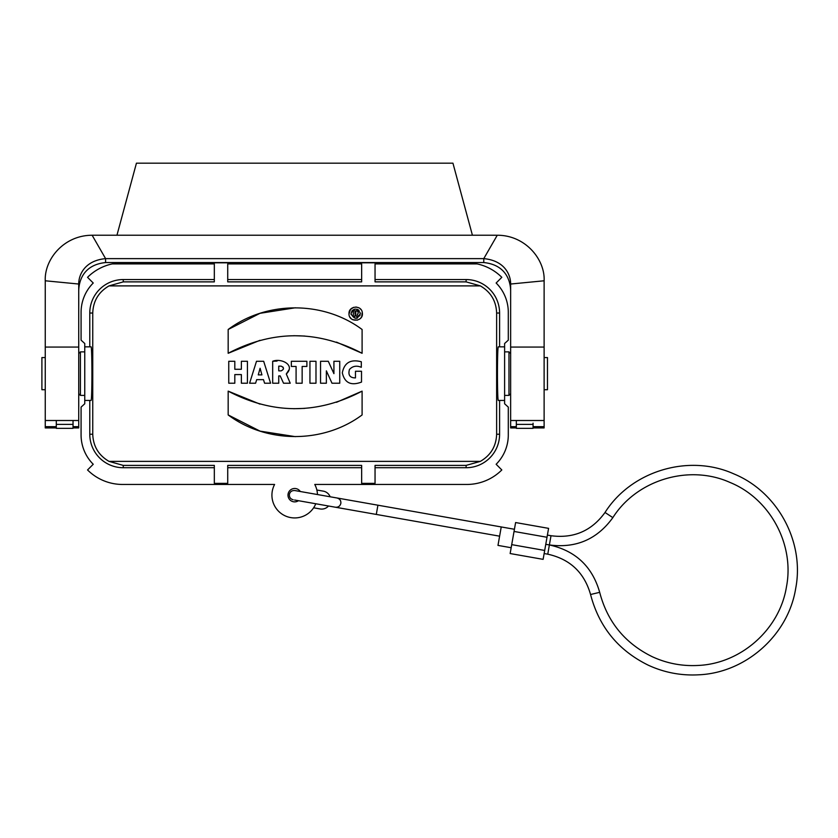 <?xml version="1.0" encoding="UTF-8"?>
<svg xmlns="http://www.w3.org/2000/svg" width="838" height="838" viewBox="0 0 838 838"><rect width="100%" height="100%" fill="white"/><g stroke="black" fill="none" stroke-linecap="round" stroke-linejoin="round"><path stroke-width="1.26" d="M544.124 356.59L544.124 357.564L547.476 357.564L547.476 389.712L544.124 389.712L544.124 427.935L544.124 408.745M45.252 389.712L41.9 389.712L41.9 357.564L45.252 357.564M300.287 491.508A6.694 6.694 0 0 0 290.985 489.602A6.694 6.694 0 0 0 289.131 498.914A6.694 6.694 0 0 0 298.464 500.705M84.753 346.848L91.017 346.848C92.222 345.56 92.222 401.716 91.017 400.428L84.753 400.428L84.753 343.507L81.077 340.155L81.077 312.365A41.512 41.512 0 0 1 93.238 283.014L87.55 277.326A49.557 49.557 0 0 1 112.208 263.918L214.329 263.918L214.329 281.872L123.259 281.872L109.024 285.894L480.342 285.894L466.117 281.872L375.047 281.872L375.047 263.918L477.168 263.918A49.557 49.557 0 0 1 501.815 277.326L496.138 283.014A41.512 41.512 0 0 1 508.299 312.365L508.299 340.155L504.612 343.507L504.612 346.848L498.359 346.848C497.154 345.56 497.154 401.716 498.359 400.428L504.612 400.428L504.612 403.769L508.299 407.121L508.299 434.912A41.512 41.512 0 0 1 496.138 464.262L501.815 469.95A49.557 49.557 0 0 1 466.776 484.458L314.774 484.458A22.773 22.773 0 0 1 317.445 494.535M480.342 461.382L109.024 461.382L123.259 465.404L214.329 465.404L214.329 483.358L227.727 483.358L227.727 465.404L361.649 465.404L361.649 483.358L375.047 483.358L375.047 465.404L466.117 465.404L480.342 461.382C490.764 455.306 496.19 446.256 496.63 434.241L499.595 434.241L499.595 400.428M499.595 434.241A33.478 33.478 0 0 1 466.117 467.719L375.047 467.719M227.727 467.719L361.649 467.719M123.259 465.404L123.259 467.719L214.329 467.719M123.259 467.719A33.478 33.478 0 0 1 89.781 434.241L89.781 400.428M84.753 400.428L84.753 403.769L81.077 407.121L81.077 434.912A41.512 41.512 0 0 0 93.238 464.262L87.55 469.95A49.557 49.557 0 0 0 122.589 484.458L274.602 484.458A22.773 22.773 0 0 0 285.025 515.789A22.773 22.773 0 0 0 315.769 503.764M504.612 400.428L504.612 346.848M123.259 281.872L123.259 279.557A33.478 33.478 0 0 0 89.781 313.035L89.781 346.848M123.259 279.557L214.329 279.557M112.208 263.918L122.589 262.818L466.776 262.818L477.168 263.918M375.047 279.557L466.117 279.557A33.478 33.478 0 0 1 499.595 313.035L499.595 346.848M227.727 263.918L361.649 263.918L361.649 281.872L227.727 281.872L227.727 263.918M227.727 279.557L361.649 279.557M496.63 434.241L496.63 313.035C496.19 301.01 490.764 291.97 480.342 285.894M109.024 285.894C98.612 291.97 93.186 301.01 92.746 313.035L92.746 434.241C93.186 446.266 98.612 455.306 109.024 461.382M355.469 377.907L355.469 371.255L361.513 371.255L361.513 382.076C351.028 386.014 344.628 382.935 342.313 372.826C344.313 362.686 350.64 358.999 361.304 361.754L361.304 367.295C356.59 365.326 352.641 366.049 349.467 369.453C347.906 375.057 349.907 377.886 355.469 377.907C349.907 377.886 347.906 375.068 349.467 369.453C352.641 366.049 356.59 365.326 361.304 367.295M309.945 383.217L309.945 361.272L315.989 361.272L315.989 383.217L309.945 383.217M291.341 366.468L291.341 361.272L306.886 361.272L306.886 366.468L302.151 366.468L302.151 383.217L296.086 383.217L296.086 366.468L291.341 366.468M256.69 379.645L255.59 383.217L249.598 383.217L256.501 361.272L263.677 361.272L270.58 383.217L264.588 383.217L263.488 379.645L256.69 379.645M228.753 383.217L228.753 361.272L234.808 361.272L234.808 369.275L241.375 369.275L241.375 361.272L247.43 361.272L247.43 383.217L241.375 383.217L241.375 374.586L234.808 374.586L234.808 383.217L228.753 383.217M259.979 340.312L228.166 353.29L228.166 329.491L260.031 313.307L295.374 307.776M228.166 329.491C266.683 300.727 323.332 300.633 362.1 329.491L362.1 353.29L336.488 342.124M260 404.126L228.166 391.137L228.166 414.936C266.683 443.7 323.332 443.794 362.1 414.936L362.1 391.137L336.488 402.303M277.064 361.073L272.675 361.272L272.675 383.217L278.74 383.217L278.74 375.916L280.185 375.916L283.537 383.217L290.231 383.217L286.292 373.989L289.225 369.474M290.231 383.217L286.292 373.989C295.887 364.897 280.992 357.878 272.675 361.272M333.922 373.654L328.286 361.272L320.545 361.272L320.545 383.217L326.359 383.217L326.359 370.836L331.995 383.217L339.736 383.217L339.736 361.272L333.922 361.272L333.922 373.654M228.166 414.936L260.031 431.12L295.374 436.65M304.707 408.389L293.677 408.714M304.707 336.038L293.677 335.703M349.006 314.03L350.483 309.494L353.626 307.326M355.961 307.001L358.779 307.756M360.455 308.981L361.105 309.746M362.236 312.249L361.681 316.691M361.094 317.644L359.408 319.268M357.501 320.137L352.84 319.749M350.965 318.44L349.98 317.183M362.1 353.29C317.424 329.921 272.779 329.921 228.166 353.29M348.996 313.695C348.545 305.514 361.932 304.802 362.351 312.983C363.723 321.981 348.598 322.808 348.996 313.695M362.1 391.137C317.424 414.506 272.779 414.506 228.166 391.137M281.149 370.857L278.74 370.857L278.74 366.143L281.149 366.143C284.187 367.704 284.187 369.286 281.149 370.857M281.149 366.143L283.15 367.243L283.464 368.94M351.101 314.617L351.007 313.695C353.814 307.797 356.936 307.64 360.35 313.192C357.585 319.697 354.464 319.865 351.007 313.695L352.044 310.751L354.317 309.212M261.917 374.89L260.094 368.259L258.261 374.89L261.917 374.89L260.094 368.259L258.261 374.89M357.438 309.348L359.031 310.395M360.35 313.182L359.806 315.936M357.585 317.99L355.941 318.377M358.077 313.538L357.428 314.397L358.339 316.691L356.642 316.691L356.077 314.962L354.945 314.962L354.945 316.691L353.332 316.691L353.332 310.689L357.459 311.149M357.826 311.537L358.214 312.92M356.213 310.689C358.318 311.369 358.727 312.605 357.428 314.397M356.642 316.691L356.077 314.962M354.945 312.071L355.815 312.071L355.815 313.622L354.945 313.622L354.945 312.071M547.015 537.263L544.69 550.451L511.714 544.637L515.611 522.545L548.586 528.359L547.015 537.263L514.04 531.449M544.69 550.451L543.118 559.355L510.143 553.541L511.714 544.637M334.016 506.98L376.293 514.427L377.917 505.199L501.239 526.945L497.982 545.402L511.17 547.727M316.858 490.01L323.279 491.141A9.04 9.04 0 0 1 330.141 496.777M328.506 506.005A9.04 9.04 0 0 1 320.137 508.949L313.632 507.797M510.646 393.724L508.97 395.4L508.97 351.876L504.612 351.876M78.73 353.552L80.406 351.876L84.753 351.876M80.406 351.876L80.406 395.4L84.753 395.4M472.412 235.216L452.939 163.169L136.437 163.169L116.953 235.216M56.293 427.935L45.252 427.935L45.252 420.508L78.73 420.508L78.73 284.03C78.594 275.451 84.219 260.597 105.588 258.628L483.777 258.628L497.259 235.237L483.777 235.216L92.117 235.216L105.588 258.628L105.588 262.556L483.777 262.556L483.777 258.628C505.241 260.639 510.751 275.482 510.646 284.03L544.124 280.782L544.124 400.218M533.073 423.19L533.073 428.344L516.334 428.344L516.334 420.508M510.646 284.03L510.646 427.935L516.334 427.935M544.124 357.564L544.124 389.712M510.646 290.933C510.52 281.641 506.466 264.881 483.777 262.556M497.259 235.237C525.698 235.174 545.161 259.78 544.124 280.782M78.73 420.508L78.73 427.935L73.042 427.935M45.252 420.508L45.252 280.782C44.299 259.56 63.657 235.258 92.117 235.248L92.117 235.258M78.73 284.03L45.252 280.782M78.73 290.933C78.845 281.641 82.91 264.881 105.588 262.556M56.293 420.508L56.293 428.344L73.042 428.344L73.042 424.384L56.293 424.384M73.042 420.508L73.042 424.384M466.117 281.872L466.117 279.557M496.63 313.035L499.595 313.035M466.117 465.404L466.117 467.719M92.746 434.241L89.781 434.241M92.746 313.035L89.781 313.035M612.85 517.633C636.817 479.745 689.119 464.032 730.003 482.447C769.975 498.704 794.707 544.396 786.473 586.757C779.728 629.38 740.855 663.853 697.729 665.466C681.86 666.273 666.702 663.361 652.257 656.709C624.918 643.259 607.393 621.806 599.683 592.33C592.319 566.551 575.559 550.765 549.382 544.951L545.768 544.312L549.382 544.951L551.016 535.723C573.632 538.687 591.638 530.936 605.026 512.468C631.349 470.862 688.784 453.599 733.69 473.826C777.591 491.686 804.752 541.861 795.702 588.381C788.296 635.194 745.611 673.061 698.243 674.831C680.812 675.721 664.167 672.516 648.308 665.204C618.276 650.445 599.034 626.876 590.56 594.509C584.296 572.574 570.029 559.124 547.759 554.18L549.382 544.951C575.968 548.44 597.117 539.337 612.85 517.633L605.026 512.468M599.683 592.33L590.56 594.509M335.64 497.741L377.917 505.199M294.588 500.024L335.399 507.22C338.248 507.44 340.06 506.173 340.836 503.418C341.118 500.663 339.851 498.851 337.033 497.992L294.829 490.544C291.875 490.398 290.063 491.665 289.393 494.347C289.183 497.206 290.451 499.008 293.195 499.783M510.646 426.668L516.334 426.668M533.073 426.668L544.124 426.668M510.646 347.058L544.124 347.058M510.646 427.914L516.334 427.914M533.073 427.914L544.124 427.914M78.73 426.668L73.042 426.668M56.293 426.668L45.252 426.668M78.73 427.914L73.042 427.914M56.293 427.914L45.252 427.914M78.73 347.058L45.252 347.058M533.073 424.384L516.334 424.384M501.239 526.945L514.427 529.27M499.605 536.173L376.293 514.427M551.016 535.723L547.403 535.084M544.145 553.551L547.759 554.18M296.223 490.796L294.829 490.544M508.97 395.4L504.612 395.4M510.646 353.552L508.97 351.876M78.73 393.724L80.406 395.4M533.073 427.935L544.124 427.935M510.646 420.508L544.124 420.508"/></g></svg>
